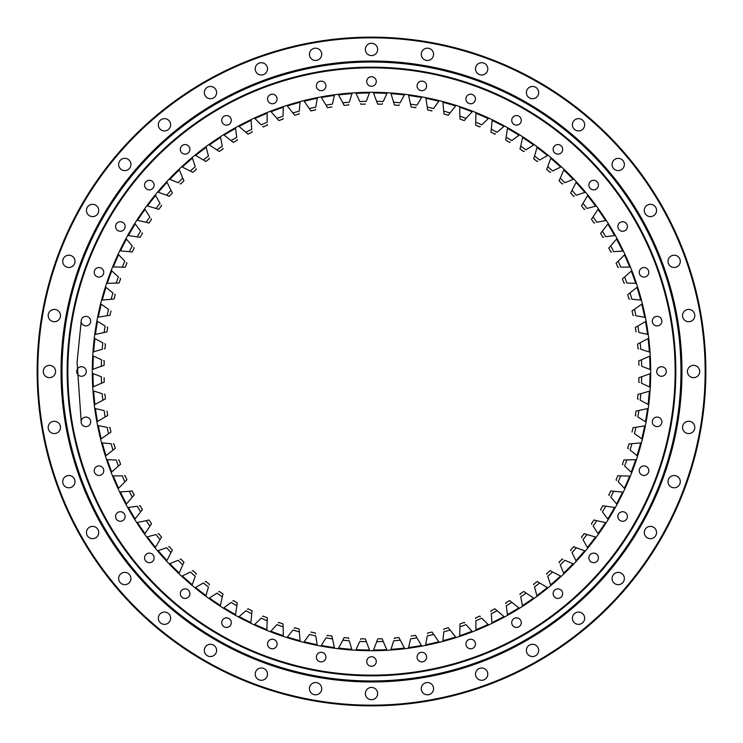 <?xml version="1.0" encoding="UTF-8"?>
<svg xmlns="http://www.w3.org/2000/svg" width="743" height="743" viewBox="0 0 743 743"><rect width="100%" height="100%" fill="white"/><g stroke="black" fill="none" stroke-linecap="round" stroke-linejoin="round"><path stroke-width="1.11" d="M398.917 105.422L399.26 104.809L398.917 105.422A267.48 267.48 0 0 0 394.431 105.004L390.781 92.959A279.21 279.21 0 0 1 404.759 94.277L404.211 94.9A278.532 278.532 0 0 0 391.199 93.674L390.781 92.959L387.289 92.736L386.778 93.386A278.532 278.532 0 0 0 373.71 92.977L373.255 92.299L369.754 92.299L369.29 92.977A278.532 278.532 0 0 0 356.222 93.395L355.711 92.736A279.21 279.21 0 0 1 369.754 92.299L366.234 101.345A270.211 270.211 0 0 0 359.788 101.54L355.721 92.736L352.219 92.959L351.801 93.664A278.532 278.532 0 0 0 338.789 94.9L338.241 94.277A279.21 279.21 0 0 1 352.219 92.959L349.284 102.209A270.211 270.211 0 0 0 342.857 102.813L338.241 94.277L334.768 94.714L334.396 95.457A278.532 278.532 0 0 0 321.487 97.5L320.902 96.915A279.21 279.21 0 0 1 334.768 94.714L334.396 95.448M393.716 102.209A270.211 270.211 0 0 1 400.143 102.813L404.759 94.277L408.232 94.714A279.21 279.21 0 0 1 422.098 96.915L421.513 97.5A278.532 278.532 0 0 0 408.604 95.457L408.604 95.448M415.569 107.67L415.959 107.076L415.569 107.67A267.48 267.48 0 0 0 411.111 106.973L408.604 95.457M410.582 104.131A270.211 270.211 0 0 1 416.953 105.144L422.098 96.915L425.535 97.565A279.21 279.21 0 0 1 439.243 100.63L438.621 101.178A278.532 278.532 0 0 0 425.86 98.327L427.29 107.113A270.211 270.211 0 0 1 433.587 108.524L439.243 100.63L442.633 101.503A279.21 279.21 0 0 1 456.118 105.422L455.459 105.924A278.532 278.532 0 0 0 442.912 102.283L442.912 102.274M432.045 110.958L432.045 110.967A267.48 267.48 0 0 0 427.643 109.983L427.29 107.113M448.289 115.276L448.744 114.738L448.289 115.276A267.48 267.48 0 0 0 443.961 114.023L442.912 102.283M443.785 111.134A270.211 270.211 0 0 1 449.979 112.936L448.986 114.376M459.676 107.289L459.443 106.5A279.21 279.21 0 0 1 472.659 111.255L471.972 111.729A278.532 278.532 0 0 0 459.676 107.298L459.443 106.5L456.118 105.422L449.979 112.936M464.226 120.607L464.719 120.097L464.226 120.607A267.48 267.48 0 0 0 459.982 119.075L459.676 107.298M459.991 116.187A270.211 270.211 0 0 1 466.056 118.378L464.979 119.744M475.696 123.988L475.91 112.546A279.21 279.21 0 0 1 488.801 118.118L488.086 118.546A278.532 278.532 0 0 0 476.087 113.354L475.91 112.546L472.659 111.255L466.056 118.378M479.792 126.923L480.322 126.44L479.792 126.923A267.48 267.48 0 0 0 475.659 125.13L475.65 124.425M475.845 122.251A270.211 270.211 0 0 1 481.77 124.815L488.792 118.128L491.959 119.614A279.21 279.21 0 0 1 504.478 125.985L503.735 126.366A278.532 278.532 0 0 0 492.089 120.431L491.29 129.291A270.211 270.211 0 0 1 497.039 132.226L504.469 125.985M494.94 134.204L495.488 133.759L494.94 134.204A267.48 267.48 0 0 0 490.919 132.161L491.29 129.291M509.596 142.424L510.172 142.015L509.596 142.424A267.48 267.48 0 0 0 505.714 140.13L507.543 127.675A279.21 279.21 0 0 1 519.626 134.817L518.874 135.152A278.532 278.532 0 0 0 507.618 128.502L507.543 127.675L504.478 125.985M506.262 137.297A270.211 270.211 0 0 1 511.816 140.576L519.626 134.827L522.58 136.693A279.21 279.21 0 0 1 534.198 144.588L533.418 144.876A278.532 278.532 0 0 0 522.608 137.52L520.704 146.213A270.211 270.211 0 0 1 526.035 149.845L534.198 144.588L537.031 146.65A279.21 279.21 0 0 1 548.12 155.25L547.331 155.482A278.532 278.532 0 0 0 537.003 147.476L534.551 156.03A270.211 270.211 0 0 1 539.65 159.986L548.12 155.25L550.823 157.488A279.21 279.21 0 0 1 561.355 166.766L560.547 166.952A278.532 278.532 0 0 0 550.739 158.305L547.758 166.692A270.211 270.211 0 0 1 552.597 170.964L561.355 166.766L563.909 169.163A279.21 279.21 0 0 1 573.837 179.1L573.02 179.23A278.532 278.532 0 0 0 563.77 169.98L560.268 178.162A270.211 270.211 0 0 1 564.838 182.732L573.828 179.1L576.234 181.645A279.21 279.21 0 0 1 585.512 192.177L584.695 192.261A278.532 278.532 0 0 0 576.048 182.453L572.036 190.403A270.211 270.211 0 0 1 576.308 195.242L585.512 192.177L587.75 194.88A279.21 279.21 0 0 1 596.35 205.969L595.524 205.997A278.532 278.532 0 0 0 587.518 195.669L583.014 203.35A270.211 270.211 0 0 1 586.97 208.449L596.35 205.969L598.412 208.802A279.21 279.21 0 0 1 606.307 220.42L605.48 220.392A278.532 278.532 0 0 0 598.124 209.582L598.412 208.802M523.704 151.544L524.307 151.173L523.704 151.544A267.48 267.48 0 0 0 519.979 149.009L520.704 146.213M537.217 161.537L537.839 161.203L537.217 161.537A267.48 267.48 0 0 0 533.65 158.779L534.551 156.03M550.071 172.357L550.721 172.06L550.071 172.357A267.48 267.48 0 0 0 546.69 169.376L547.758 166.692M562.228 183.967L562.888 183.707L562.228 183.967A267.48 267.48 0 0 0 559.033 180.772L560.268 178.162M573.624 196.31L574.302 196.096L573.624 196.31A267.48 267.48 0 0 0 570.643 192.929L572.036 190.403M584.23 209.35L584.917 209.173L584.23 209.35A267.48 267.48 0 0 0 581.463 205.783L583.014 203.35M593.991 223.021L594.688 222.9L593.991 223.021A267.48 267.48 0 0 0 591.456 219.296L598.412 208.811M591.827 218.693L593.155 216.965A270.211 270.211 0 0 1 596.787 222.296L606.297 220.42L608.183 223.374A279.21 279.21 0 0 1 615.325 235.457L614.498 235.382A278.532 278.532 0 0 0 607.848 224.135L607.848 224.126M602.87 237.286L603.576 237.203L602.87 237.286A267.48 267.48 0 0 0 600.576 233.404L607.848 224.135M602.424 231.184A270.211 270.211 0 0 1 605.703 236.738L615.325 235.457L617.015 238.522A279.21 279.21 0 0 1 623.386 251.041L622.569 250.911A278.532 278.532 0 0 0 616.634 239.265L617.015 238.522M610.839 252.081L611.554 252.044L610.839 252.081A267.48 267.48 0 0 0 608.796 248.06L617.015 238.531M610.774 245.961A270.211 270.211 0 0 1 613.709 251.71L623.386 251.041L624.882 254.208A279.21 279.21 0 0 1 630.454 267.09L629.646 266.913A278.532 278.532 0 0 0 624.454 254.914L618.185 261.23A270.211 270.211 0 0 1 620.749 267.155L630.454 267.09L631.745 270.341A279.21 279.21 0 0 1 636.5 283.557L635.702 283.324A278.532 278.532 0 0 0 631.271 271.028L624.622 276.944A270.211 270.211 0 0 1 626.813 283.009L635.702 283.324M617.87 267.341L618.575 267.35L617.87 267.341A267.48 267.48 0 0 0 616.077 263.208L618.185 261.23M623.925 283.018L624.631 283.074L623.925 283.018A267.48 267.48 0 0 0 622.393 278.774L624.622 276.944M628.977 299.039L629.683 299.141L628.977 299.039A267.48 267.48 0 0 0 627.724 294.711L637.578 286.882A279.21 279.21 0 0 1 641.497 300.367L640.717 300.088A278.532 278.532 0 0 0 637.076 287.541L637.578 286.891L636.5 283.557L635.711 283.324M630.064 293.021A270.211 270.211 0 0 1 631.866 299.215L640.717 300.088M633.027 315.357L633.714 315.496L633.027 315.357A267.48 267.48 0 0 0 632.033 310.955L642.37 303.757A279.21 279.21 0 0 1 645.435 317.465L644.673 317.14A278.532 278.532 0 0 0 641.822 304.379L642.37 303.766L641.497 300.367L640.726 300.088M634.476 309.413A270.211 270.211 0 0 1 635.887 315.71L645.426 317.465L646.085 320.902A279.21 279.21 0 0 1 648.286 334.768L647.543 334.396A278.532 278.532 0 0 0 645.5 321.487L637.856 326.047A270.211 270.211 0 0 1 638.869 332.418L647.543 334.396M636.036 331.889L636.027 331.889A267.48 267.48 0 0 0 635.321 327.431L637.856 326.047M637.996 348.569L638.674 348.801L637.996 348.569A267.48 267.48 0 0 0 637.568 344.083L648.723 338.241A279.21 279.21 0 0 1 650.041 352.219L649.336 351.801A278.532 278.532 0 0 0 648.1 338.789L648.723 338.241L648.286 334.768L647.552 334.396M640.187 342.857A270.211 270.211 0 0 1 640.791 349.284L650.041 352.219L650.264 355.711A279.21 279.21 0 0 1 650.701 369.754L650.023 369.29A278.532 278.532 0 0 0 649.605 356.222L641.46 359.788A270.211 270.211 0 0 1 641.655 366.234L650.701 369.745L650.701 373.246A279.21 279.21 0 0 1 650.264 387.289L649.605 386.778A278.532 278.532 0 0 0 650.023 373.71L641.655 376.766A270.211 270.211 0 0 1 641.46 383.212L650.264 387.279L650.041 390.781A279.21 279.21 0 0 1 648.723 404.759L648.1 404.211A278.532 278.532 0 0 0 649.326 391.199L640.791 393.716A270.211 270.211 0 0 1 640.187 400.143L648.723 404.759L648.286 408.232A279.21 279.21 0 0 1 646.085 422.098L645.5 421.513A278.532 278.532 0 0 0 647.543 408.604L647.552 408.604M638.915 365.352L638.906 365.352A267.48 267.48 0 0 0 638.766 360.847L641.46 359.788M638.766 382.153L639.407 382.469L638.766 382.153A267.48 267.48 0 0 0 638.906 377.648L641.655 376.766M637.578 398.917L638.191 399.26L637.578 398.917A267.48 267.48 0 0 0 637.996 394.431L640.791 393.716M635.33 415.569L635.924 415.959L635.33 415.569A267.48 267.48 0 0 0 636.027 411.111L647.543 408.604M638.869 410.582A270.211 270.211 0 0 1 637.856 416.953L646.085 422.098L645.435 425.535A279.21 279.21 0 0 1 642.37 439.243L641.822 438.621A278.532 278.532 0 0 0 644.673 425.86L635.887 427.29A270.211 270.211 0 0 1 634.476 433.587L642.37 439.243L641.497 442.633A279.21 279.21 0 0 1 637.578 456.118L637.076 455.459A278.532 278.532 0 0 0 640.717 442.912L640.726 442.912M632.042 432.045L632.033 432.045A267.48 267.48 0 0 0 633.017 427.643L635.887 427.29M627.724 448.289L628.262 448.744L627.724 448.289A267.48 267.48 0 0 0 628.977 443.961L640.717 442.912M631.866 443.785A270.211 270.211 0 0 1 630.064 449.979L637.578 456.109L636.5 459.443A279.21 279.21 0 0 1 631.745 472.659L631.271 471.972A278.532 278.532 0 0 0 635.702 459.676L635.711 459.676M622.393 464.226L622.903 464.719L622.393 464.226A267.48 267.48 0 0 0 623.925 459.982L635.702 459.676M626.813 459.991A270.211 270.211 0 0 1 624.622 466.056L631.745 472.65L630.454 475.91A279.21 279.21 0 0 1 624.882 488.801L624.454 488.086A278.532 278.532 0 0 0 629.646 476.087L620.749 475.845A270.211 270.211 0 0 1 618.185 481.77L624.872 488.792L623.386 491.959A279.21 279.21 0 0 1 617.015 504.478L616.634 503.735A278.532 278.532 0 0 0 622.569 492.089L613.709 491.29A270.211 270.211 0 0 1 610.774 497.039L617.015 504.469M616.077 479.792L616.56 480.322L616.077 479.792A267.48 267.48 0 0 0 617.87 475.659L620.749 475.845M608.796 494.94L609.241 495.488L608.796 494.94A267.48 267.48 0 0 0 610.839 490.919L613.709 491.29M600.576 509.596L600.985 510.172L600.576 509.596A267.48 267.48 0 0 0 602.87 505.714L615.325 507.543A279.21 279.21 0 0 1 608.183 519.626L607.848 518.874A278.532 278.532 0 0 0 614.498 507.618L615.325 507.543L617.015 504.478M605.703 506.262A270.211 270.211 0 0 1 602.424 511.816L608.173 519.626L606.307 522.58A279.21 279.21 0 0 1 598.412 534.198L598.124 533.418A278.532 278.532 0 0 0 605.48 522.608L596.787 520.704A270.211 270.211 0 0 1 593.155 526.035L598.412 534.198L596.35 537.031A279.21 279.21 0 0 1 587.75 548.12L587.518 547.331A278.532 278.532 0 0 0 595.524 537.003L586.97 534.551A270.211 270.211 0 0 1 583.014 539.65L587.75 548.12L585.512 550.823A279.21 279.21 0 0 1 576.234 561.355L576.048 560.547A278.532 278.532 0 0 0 584.695 550.739L576.308 547.758A270.211 270.211 0 0 1 572.036 552.597L576.234 561.355L573.837 563.909A279.21 279.21 0 0 1 563.9 573.837L563.77 573.02A278.532 278.532 0 0 0 573.02 563.77L564.838 560.268A270.211 270.211 0 0 1 560.268 564.838L563.9 573.828L561.355 576.234A279.21 279.21 0 0 1 550.823 585.512L550.739 584.695A278.532 278.532 0 0 0 560.547 576.048L552.597 572.036A270.211 270.211 0 0 1 547.758 576.308L550.823 585.512L548.12 587.75A279.21 279.21 0 0 1 537.031 596.35L537.003 595.524A278.532 278.532 0 0 0 547.331 587.518L539.65 583.014A270.211 270.211 0 0 1 534.551 586.97L537.031 596.35L534.198 598.412A279.21 279.21 0 0 1 522.58 606.307L522.608 605.48A278.532 278.532 0 0 0 533.418 598.124L534.198 598.412M591.456 523.704L591.827 524.307L591.456 523.704A267.48 267.48 0 0 0 593.991 519.979L596.787 520.704M581.463 537.217L581.797 537.839L581.463 537.217A267.48 267.48 0 0 0 584.221 533.65L586.97 534.551M570.643 550.071L570.94 550.721L570.643 550.071A267.48 267.48 0 0 0 573.624 546.69L576.308 547.758M559.033 562.228L559.293 562.888L559.033 562.228A267.48 267.48 0 0 0 562.228 559.033L562.888 559.293M546.69 573.624L546.904 574.302L546.69 573.624A267.48 267.48 0 0 0 550.071 570.643L552.597 572.036M533.65 584.23L533.827 584.917L533.65 584.23A267.48 267.48 0 0 0 537.217 581.463L539.65 583.014M519.979 593.991L520.1 594.688L519.979 593.991A267.48 267.48 0 0 0 523.704 591.456L534.189 598.412M526.035 593.155A270.211 270.211 0 0 1 520.704 596.787L522.58 606.297L519.626 608.183A279.21 279.21 0 0 1 507.543 615.325L507.618 614.498A278.532 278.532 0 0 0 518.865 607.848L518.874 607.848M505.714 602.87L505.797 603.576L505.714 602.87A267.48 267.48 0 0 0 509.596 600.576L518.865 607.848M511.816 602.424A270.211 270.211 0 0 1 506.262 605.703L507.543 615.325L504.478 617.015A279.21 279.21 0 0 1 491.959 623.386L492.089 622.569A278.532 278.532 0 0 0 503.735 616.634L504.478 617.015M490.919 610.839L490.956 611.554L490.919 610.839A267.48 267.48 0 0 0 494.94 608.796L504.469 617.015M497.039 610.774A270.211 270.211 0 0 1 491.29 613.709L491.959 623.386L488.792 624.882A279.21 279.21 0 0 1 475.91 630.454L476.087 629.646A278.532 278.532 0 0 0 488.086 624.454L481.77 618.185A270.211 270.211 0 0 1 475.845 620.749L475.91 630.454L472.659 631.745A279.21 279.21 0 0 1 459.443 636.5L459.676 635.702A278.532 278.532 0 0 0 471.972 631.271L466.056 624.622A270.211 270.211 0 0 1 459.991 626.813L459.945 625.067M475.659 617.87L475.65 618.575L475.659 617.87A267.48 267.48 0 0 0 479.792 616.077L480.322 616.56M459.982 623.925L459.926 624.631L459.982 623.925A267.48 267.48 0 0 0 464.226 622.393L464.719 622.903M459.676 635.702L459.991 626.813M443.961 628.977L443.859 629.683L443.961 628.977A267.48 267.48 0 0 0 448.289 627.724L456.118 637.578A279.21 279.21 0 0 1 442.633 641.497L442.912 640.717A278.532 278.532 0 0 0 455.459 637.076L456.109 637.578L459.443 636.5L459.676 635.711M449.979 630.064A270.211 270.211 0 0 1 443.785 631.866L442.912 640.717M427.643 633.027L427.504 633.714L427.643 633.027A267.48 267.48 0 0 0 432.045 632.033L439.243 642.37A279.21 279.21 0 0 1 425.535 645.435L425.86 644.673A278.532 278.532 0 0 0 438.621 641.822L439.234 642.37L442.633 641.497L442.912 640.726M432.472 632.609L433.587 634.476A270.211 270.211 0 0 1 427.29 635.887L425.535 645.426L422.098 646.085A279.21 279.21 0 0 1 408.232 648.286L408.604 647.543A278.532 278.532 0 0 0 421.513 645.5L416.953 637.856A270.211 270.211 0 0 1 410.582 638.869L408.604 647.543M411.111 636.036L411.111 636.027A267.48 267.48 0 0 0 415.569 635.321L416.953 637.856M394.431 637.996L394.199 638.674L394.431 637.996A267.48 267.48 0 0 0 398.917 637.568L404.759 648.723A279.21 279.21 0 0 1 390.781 650.041L391.199 649.336A278.532 278.532 0 0 0 404.211 648.1L404.759 648.723L408.232 648.286L408.604 647.552M400.143 640.187A270.211 270.211 0 0 1 393.716 640.791L390.781 650.041L387.289 650.264A279.21 279.21 0 0 1 373.246 650.701L373.71 650.023A278.532 278.532 0 0 0 386.778 649.605L383.212 641.46A270.211 270.211 0 0 1 376.766 641.655L377.258 639.983M377.648 638.915L377.648 638.906A267.48 267.48 0 0 0 382.153 638.766L383.212 641.46M365.742 639.983L369.745 650.701A279.21 279.21 0 0 1 355.711 650.264L356.222 649.605A278.532 278.532 0 0 0 369.29 650.023L369.754 650.701L373.246 650.701L376.766 641.655M360.847 638.766L360.531 639.407L360.847 638.766A267.48 267.48 0 0 0 365.352 638.906L365.621 639.565M366.234 641.655A270.211 270.211 0 0 1 359.788 641.46L355.721 650.264L352.219 650.041A279.21 279.21 0 0 1 338.241 648.723L338.789 648.1A278.532 278.532 0 0 0 351.801 649.326L349.284 640.791A270.211 270.211 0 0 1 342.857 640.187L343.563 638.59M344.083 637.578L343.74 638.191L344.083 637.578A267.48 267.48 0 0 0 348.569 637.996L348.801 638.674M334.396 647.552L334.768 648.286A279.21 279.21 0 0 1 320.902 646.085L321.487 645.5A278.532 278.532 0 0 0 334.396 647.543L334.768 648.286L338.241 648.723L342.857 640.187M327.431 635.33L327.041 635.924L327.431 635.33A267.48 267.48 0 0 0 331.889 636.027L334.396 647.543M332.418 638.869A270.211 270.211 0 0 1 326.047 637.856L320.902 646.085L317.465 645.435A279.21 279.21 0 0 1 303.757 642.37L304.379 641.822A278.532 278.532 0 0 0 317.14 644.673L315.71 635.887A270.211 270.211 0 0 1 309.413 634.476L303.757 642.37L300.367 641.497A279.21 279.21 0 0 1 286.882 637.578L287.541 637.076A278.532 278.532 0 0 0 300.088 640.717L300.088 640.726M310.955 632.042L310.955 632.033A267.48 267.48 0 0 0 315.357 633.017L315.496 633.714M294.711 627.724L294.256 628.262L294.711 627.724A267.48 267.48 0 0 0 299.039 628.977L300.088 640.717M299.215 631.866A270.211 270.211 0 0 1 293.021 630.064L286.891 637.578L283.557 636.5A279.21 279.21 0 0 1 270.341 631.745L271.028 631.271A278.532 278.532 0 0 0 283.324 635.702L283.324 635.711M278.774 622.393L278.281 622.903L278.774 622.393A267.48 267.48 0 0 0 283.018 623.925L283.324 635.702M283.009 626.813A270.211 270.211 0 0 1 276.944 624.622L270.35 631.745L267.09 630.454A279.21 279.21 0 0 1 254.199 624.882L254.914 624.454A278.532 278.532 0 0 0 266.913 629.646L267.155 620.749A270.211 270.211 0 0 1 261.23 618.185L254.208 624.872L251.041 623.386A279.21 279.21 0 0 1 238.522 617.015L239.265 616.634A278.532 278.532 0 0 0 250.911 622.569L251.71 613.709A270.211 270.211 0 0 1 245.961 610.774L238.531 617.015M263.208 616.077L262.678 616.56L263.208 616.077A267.48 267.48 0 0 0 267.341 617.87L267.155 620.749M248.06 608.796L247.512 609.241L248.06 608.796A267.48 267.48 0 0 0 252.081 610.839L251.71 613.709M233.404 600.576L232.828 600.985L233.404 600.576A267.48 267.48 0 0 0 237.286 602.87L235.457 615.325A279.21 279.21 0 0 1 223.374 608.183L224.126 607.848A278.532 278.532 0 0 0 235.382 614.498L235.457 615.325L238.522 617.015M237.203 603.576L236.738 605.703A270.211 270.211 0 0 1 231.184 602.424L223.374 608.173L220.42 606.307A279.21 279.21 0 0 1 208.802 598.412L209.582 598.124A278.532 278.532 0 0 0 220.392 605.48L222.296 596.787A270.211 270.211 0 0 1 216.965 593.155L208.802 598.412L205.969 596.35A279.21 279.21 0 0 1 194.88 587.75L195.669 587.518A278.532 278.532 0 0 0 205.997 595.524L208.449 586.97A270.211 270.211 0 0 1 203.35 583.014L194.88 587.75L192.177 585.512A279.21 279.21 0 0 1 181.645 576.234L182.453 576.048A278.532 278.532 0 0 0 192.261 584.695L195.242 576.308A270.211 270.211 0 0 1 190.403 572.036L181.645 576.234L179.091 573.837A279.21 279.21 0 0 1 169.163 563.9L169.98 563.77A278.532 278.532 0 0 0 179.23 573.02L182.732 564.838A270.211 270.211 0 0 1 178.162 560.268L169.172 563.9L166.766 561.355A279.21 279.21 0 0 1 157.488 550.823L158.305 550.739A278.532 278.532 0 0 0 166.952 560.547L170.964 552.597A270.211 270.211 0 0 1 166.692 547.758L157.488 550.823L155.25 548.12A279.21 279.21 0 0 1 146.65 537.031L147.476 537.003A278.532 278.532 0 0 0 155.482 547.331L159.986 539.65A270.211 270.211 0 0 1 156.03 534.551L146.65 537.031L144.588 534.198A279.21 279.21 0 0 1 136.693 522.58L137.52 522.608A278.532 278.532 0 0 0 144.876 533.418L144.588 534.198M219.296 591.456L218.693 591.827L219.296 591.456A267.48 267.48 0 0 0 223.021 593.991L222.296 596.787M205.783 581.463L205.161 581.797L205.783 581.463A267.48 267.48 0 0 0 209.35 584.221L209.173 584.917M192.929 570.643L192.279 570.94L192.929 570.643A267.48 267.48 0 0 0 196.31 573.624L196.096 574.302M180.772 559.033L180.112 559.293L180.772 559.033A267.48 267.48 0 0 0 183.967 562.228L182.732 564.838M169.376 546.69L168.698 546.904L169.376 546.69A267.48 267.48 0 0 0 172.357 550.071L170.964 552.597M158.77 533.65L158.083 533.827L158.77 533.65A267.48 267.48 0 0 0 161.537 537.217L159.986 539.65M149.009 519.979L148.312 520.1L149.009 519.979A267.48 267.48 0 0 0 151.544 523.704L144.588 534.189M149.845 526.035A270.211 270.211 0 0 1 146.213 520.704L147.894 520.23M135.152 518.874L134.827 519.626A279.21 279.21 0 0 1 127.675 507.543L128.502 507.618A278.532 278.532 0 0 0 135.152 518.865L134.817 519.626L136.693 522.58L146.213 520.704M140.13 505.714L139.424 505.797L140.13 505.714A267.48 267.48 0 0 0 142.424 509.596L135.152 518.865M140.576 511.816A270.211 270.211 0 0 1 137.297 506.262L127.675 507.543L125.985 504.478A279.21 279.21 0 0 1 119.614 491.959L120.431 492.089A278.532 278.532 0 0 0 126.366 503.735L125.985 504.478M132.161 490.919L131.446 490.956L132.161 490.919A267.48 267.48 0 0 0 134.204 494.94L125.985 504.469M132.226 497.039A270.211 270.211 0 0 1 129.291 491.29L131.019 491.03M126.115 480.6L118.128 488.792A279.21 279.21 0 0 1 112.546 475.91L113.354 476.087A278.532 278.532 0 0 0 118.546 488.086L118.118 488.792L119.614 491.959L129.291 491.29M125.13 475.659L124.425 475.65L125.13 475.659A267.48 267.48 0 0 0 126.923 479.792L126.44 480.322M124.815 481.77A270.211 270.211 0 0 1 122.251 475.845L112.546 475.91L111.255 472.659A279.21 279.21 0 0 1 106.5 459.443L107.298 459.676A278.532 278.532 0 0 0 111.729 471.972L118.378 466.056A270.211 270.211 0 0 1 116.187 459.991L107.298 459.676M119.075 459.982L118.369 459.926L119.075 459.982A267.48 267.48 0 0 0 120.607 464.226L118.378 466.056M114.023 443.961L113.317 443.859L114.023 443.961A267.48 267.48 0 0 0 115.276 448.289L105.422 456.118A279.21 279.21 0 0 1 101.503 442.633L102.283 442.912A278.532 278.532 0 0 0 105.924 455.459L105.422 456.109L106.5 459.443L107.289 459.676M114.738 448.744L112.936 449.979A270.211 270.211 0 0 1 111.134 443.785L102.283 442.912M109.973 427.643L109.286 427.504L109.973 427.643A267.48 267.48 0 0 0 110.967 432.045L100.63 439.243A279.21 279.21 0 0 1 97.565 425.535L98.327 425.86A278.532 278.532 0 0 0 101.178 438.621L100.63 439.234L101.503 442.633L102.274 442.912M108.524 433.587A270.211 270.211 0 0 1 107.113 427.29L97.574 425.535L96.915 422.098A279.21 279.21 0 0 1 94.714 408.232L95.457 408.604A278.532 278.532 0 0 0 97.5 421.513L105.144 416.953A270.211 270.211 0 0 1 104.131 410.582L95.457 408.604M106.964 411.111L106.973 411.111A267.48 267.48 0 0 0 107.679 415.569L105.144 416.953M105.004 394.431L104.326 394.199L105.004 394.431A267.48 267.48 0 0 0 105.432 398.917L94.277 404.759A279.21 279.21 0 0 1 92.959 390.781L93.664 391.199A278.532 278.532 0 0 0 94.9 404.211L94.277 404.759L94.714 408.232L95.448 408.604M104.809 399.26L102.813 400.143A270.211 270.211 0 0 1 102.209 393.716L92.959 390.781L92.736 387.289A279.21 279.21 0 0 1 92.299 373.246L92.977 373.71A278.532 278.532 0 0 0 93.395 386.778L101.54 383.212A270.211 270.211 0 0 1 101.345 376.766L92.299 373.255L92.299 369.754A279.21 279.21 0 0 1 92.736 355.711L93.395 356.222A278.532 278.532 0 0 0 92.977 369.29L101.345 366.234A270.211 270.211 0 0 1 101.54 359.788L92.736 355.721L92.959 352.219A279.21 279.21 0 0 1 94.277 338.241L94.9 338.789A278.532 278.532 0 0 0 93.674 351.801L102.209 349.284A270.211 270.211 0 0 1 102.813 342.857L94.277 338.241L94.714 334.768A279.21 279.21 0 0 1 96.915 320.902L97.5 321.487A278.532 278.532 0 0 0 95.457 334.396L95.448 334.396M104.085 377.648L104.094 377.648A267.48 267.48 0 0 0 104.234 382.153L101.54 383.212M104.234 360.847L103.593 360.531L104.234 360.847A267.48 267.48 0 0 0 104.094 365.352L101.345 366.234M105.422 344.083L104.809 343.74L105.422 344.083A267.48 267.48 0 0 0 105.004 348.569L104.326 348.801M107.67 327.431L107.076 327.041L107.67 327.431A267.48 267.48 0 0 0 106.973 331.889L95.457 334.396M106.286 332.065L104.131 332.418A270.211 270.211 0 0 1 105.144 326.047L96.915 320.902L97.565 317.465A279.21 279.21 0 0 1 100.63 303.757L101.178 304.379A278.532 278.532 0 0 0 98.327 317.14L107.113 315.71A270.211 270.211 0 0 1 108.524 309.413L100.63 303.757L101.503 300.367A279.21 279.21 0 0 1 105.422 286.882L105.924 287.541A278.532 278.532 0 0 0 102.283 300.088L102.274 300.088M110.958 310.955L110.967 310.955A267.48 267.48 0 0 0 109.983 315.357L107.113 315.71M115.276 294.711L114.738 294.256L115.276 294.711A267.48 267.48 0 0 0 114.023 299.039L102.283 300.088M111.134 299.215A270.211 270.211 0 0 1 112.936 293.021L105.422 286.891L106.5 283.557A279.21 279.21 0 0 1 111.255 270.341L111.729 271.028A278.532 278.532 0 0 0 107.298 283.324L107.289 283.324M120.607 278.774L120.097 278.281L120.607 278.774A267.48 267.48 0 0 0 119.075 283.018L107.298 283.324M116.187 283.009A270.211 270.211 0 0 1 118.378 276.944L111.255 270.35L112.546 267.09A279.21 279.21 0 0 1 118.118 254.199L118.546 254.914A278.532 278.532 0 0 0 113.354 266.913L122.251 267.155A270.211 270.211 0 0 1 124.815 261.23L118.128 254.208L119.614 251.041A279.21 279.21 0 0 1 125.985 238.522L126.366 239.265A278.532 278.532 0 0 0 120.431 250.911L129.291 251.71A270.211 270.211 0 0 1 132.226 245.961L125.985 238.531M126.923 263.208L126.44 262.678L126.923 263.208A267.48 267.48 0 0 0 125.13 267.341L122.251 267.155M134.204 248.06L133.759 247.512L134.204 248.06A267.48 267.48 0 0 0 132.161 252.081L129.291 251.71M142.424 233.404L142.015 232.828L142.424 233.404A267.48 267.48 0 0 0 140.13 237.286L127.675 235.457A279.21 279.21 0 0 1 134.817 223.374L135.152 224.126A278.532 278.532 0 0 0 128.502 235.382L127.675 235.457L125.985 238.522M137.297 236.738A270.211 270.211 0 0 1 140.576 231.184L134.827 223.374L136.693 220.42A279.21 279.21 0 0 1 144.588 208.802L144.876 209.582A278.532 278.532 0 0 0 137.52 220.392L146.213 222.296A270.211 270.211 0 0 1 149.845 216.965L144.588 208.802L146.65 205.969A279.21 279.21 0 0 1 155.25 194.88L155.482 195.669A278.532 278.532 0 0 0 147.476 205.997L156.03 208.449A270.211 270.211 0 0 1 159.986 203.35L155.25 194.88L157.488 192.177A279.21 279.21 0 0 1 166.766 181.645L166.952 182.453A278.532 278.532 0 0 0 158.305 192.261L166.692 195.242A270.211 270.211 0 0 1 170.964 190.403L171.837 191.908M151.544 219.296L151.173 218.693L151.544 219.296A267.48 267.48 0 0 0 149.009 223.021L146.213 222.296M161.537 205.783L161.203 205.161L161.537 205.783A267.48 267.48 0 0 0 158.779 209.35L156.03 208.449M172.357 192.929L172.06 192.279L172.357 192.929A267.48 267.48 0 0 0 169.376 196.31L166.692 195.242M191.908 171.837L181.654 166.766A279.21 279.21 0 0 1 192.177 157.488L192.261 158.305A278.532 278.532 0 0 0 182.453 166.952L181.645 166.766L179.1 169.163L182.732 178.162A270.211 270.211 0 0 0 178.162 182.732L169.172 179.091A279.21 279.21 0 0 1 179.1 169.163L179.23 169.98A278.532 278.532 0 0 0 169.98 179.23L169.163 179.091L166.766 181.645L170.964 190.403M183.967 180.772L183.707 180.112L183.967 180.772A267.48 267.48 0 0 0 180.772 183.967L180.112 183.707M183.707 180.112L182.732 178.162L183.707 180.112M196.31 169.376L196.096 168.698L196.31 169.376A267.48 267.48 0 0 0 192.929 172.357L192.279 172.06M190.403 170.964A270.211 270.211 0 0 1 195.242 166.692L192.177 157.488L194.88 155.25A279.21 279.21 0 0 1 205.969 146.65L205.997 147.476A278.532 278.532 0 0 0 195.669 155.482L203.35 159.986A270.211 270.211 0 0 1 208.449 156.03L205.969 146.65L208.802 144.588A279.21 279.21 0 0 1 220.42 136.693L220.392 137.52A278.532 278.532 0 0 0 209.582 144.876L208.802 144.588M209.35 158.77L209.173 158.083L209.35 158.77A267.48 267.48 0 0 0 205.783 161.537L203.35 159.986M223.021 149.009L222.9 148.312L223.021 149.009A267.48 267.48 0 0 0 219.296 151.544L208.811 144.588M216.965 149.845A270.211 270.211 0 0 1 222.296 146.213L220.42 136.703L223.374 134.817A279.21 279.21 0 0 1 235.457 127.675L235.382 128.502A278.532 278.532 0 0 0 224.135 135.152L224.126 135.152M237.286 140.13L237.203 139.424L237.286 140.13A267.48 267.48 0 0 0 233.404 142.424L224.135 135.152M232.828 142.015L231.184 140.576A270.211 270.211 0 0 1 236.738 137.297L235.457 127.675L238.522 125.985A279.21 279.21 0 0 1 251.041 119.614L250.911 120.431A278.532 278.532 0 0 0 239.265 126.366L238.522 125.985M252.081 132.161L252.044 131.446L252.081 132.161A267.48 267.48 0 0 0 248.06 134.204L238.531 125.985M245.961 132.226A270.211 270.211 0 0 1 251.71 129.291L251.041 119.614L254.208 118.118A279.21 279.21 0 0 1 267.09 112.546L266.913 113.354A278.532 278.532 0 0 0 254.914 118.546L261.23 124.815A270.211 270.211 0 0 1 267.155 122.251L267.09 112.546L270.341 111.255A279.21 279.21 0 0 1 283.557 106.5L283.324 107.298A278.532 278.532 0 0 0 271.028 111.729L276.944 118.378A270.211 270.211 0 0 1 283.009 116.187L283.324 107.298M267.341 125.13L267.35 124.425L267.341 125.13A267.48 267.48 0 0 0 263.208 126.923L262.678 126.44M283.018 119.075L283.074 118.369L283.018 119.075A267.48 267.48 0 0 0 278.774 120.607L276.944 118.378M299.039 114.023L299.141 113.317L299.039 114.023A267.48 267.48 0 0 0 294.711 115.276L286.882 105.422A279.21 279.21 0 0 1 300.367 101.503L300.088 102.283A278.532 278.532 0 0 0 287.541 105.924L286.891 105.422L283.557 106.5L283.324 107.289M293.021 112.936A270.211 270.211 0 0 1 299.215 111.134L300.088 102.283M315.357 109.973L315.496 109.286L315.357 109.973A267.48 267.48 0 0 0 310.955 110.967L303.757 100.63A279.21 279.21 0 0 1 317.465 97.565L317.14 98.327A278.532 278.532 0 0 0 304.379 101.178L303.766 100.63L300.367 101.503L300.088 102.274M310.528 110.391L309.413 108.524A270.211 270.211 0 0 1 315.71 107.113L317.465 97.574L320.902 96.915L326.047 105.144A270.211 270.211 0 0 1 332.418 104.131L334.396 95.457M331.889 106.964L331.889 106.973A267.48 267.48 0 0 0 327.431 107.679L326.047 105.144M348.569 105.004L348.801 104.326L348.569 105.004A267.48 267.48 0 0 0 344.083 105.432L342.857 102.813M365.352 104.085L365.352 104.094A267.48 267.48 0 0 0 360.847 104.234L360.531 103.593M382.153 104.234L382.469 103.593L382.153 104.234A267.48 267.48 0 0 0 377.648 104.094L373.246 92.299A279.21 279.21 0 0 1 387.289 92.736L383.212 101.54A270.211 270.211 0 0 0 376.766 101.345M675.824 371.5A304.324 304.324 0 0 1 219.334 635.051A304.324 304.324 0 0 1 219.334 107.949A304.324 304.324 0 0 1 675.824 371.5A304.324 304.324 0 0 1 371.5 675.824A304.324 304.324 0 0 1 67.176 371.5A304.324 304.324 0 0 1 371.5 67.176A304.324 304.324 0 0 1 675.824 371.5M675.146 371.5A303.646 303.646 0 0 0 219.677 108.534A303.646 303.646 0 0 0 219.677 634.466A303.646 303.646 0 0 0 675.146 371.5M376.274 81.507A4.774 4.774 0 0 0 369.113 77.365A4.774 4.774 0 0 0 369.113 85.64A4.774 4.774 0 0 0 376.274 81.507M426.631 85.909A4.774 4.774 0 0 0 419.47 81.767A4.774 4.774 0 0 0 419.47 90.042A4.774 4.774 0 0 0 426.631 85.909M475.464 98.995A4.774 4.774 0 0 0 468.294 94.853A4.774 4.774 0 0 0 468.294 103.128A4.774 4.774 0 0 0 475.464 98.995M521.28 120.357A4.774 4.774 0 0 0 514.11 116.214A4.774 4.774 0 0 0 514.11 124.49A4.774 4.774 0 0 0 521.28 120.357M562.683 149.352A4.774 4.774 0 0 0 555.523 145.21A4.774 4.774 0 0 0 555.523 153.485A4.774 4.774 0 0 0 562.683 149.352M598.431 185.091A4.774 4.774 0 0 0 591.261 180.958A4.774 4.774 0 0 0 591.261 189.233A4.774 4.774 0 0 0 598.431 185.091M627.417 226.504A4.774 4.774 0 0 0 620.256 222.361A4.774 4.774 0 0 0 620.256 230.636A4.774 4.774 0 0 0 627.417 226.504M648.788 272.319A4.774 4.774 0 0 0 641.618 268.177A4.774 4.774 0 0 0 641.618 276.452A4.774 4.774 0 0 0 648.788 272.319M661.864 321.143A4.774 4.774 0 0 0 654.704 317.01A4.774 4.774 0 0 0 654.704 325.276A4.774 4.774 0 0 0 661.864 321.143M666.276 371.5A4.774 4.774 0 0 0 659.106 367.367A4.774 4.774 0 0 0 659.106 375.633A4.774 4.774 0 0 0 666.276 371.5M661.864 421.857A4.774 4.774 0 0 0 654.704 417.724A4.774 4.774 0 0 0 654.704 425.99A4.774 4.774 0 0 0 661.864 421.857M648.788 470.681A4.774 4.774 0 0 0 641.618 466.548A4.774 4.774 0 0 0 641.618 474.823A4.774 4.774 0 0 0 648.788 470.681M627.417 516.496A4.774 4.774 0 0 0 620.256 512.364A4.774 4.774 0 0 0 620.256 520.639A4.774 4.774 0 0 0 627.417 516.496M598.431 557.909A4.774 4.774 0 0 0 591.261 553.767A4.774 4.774 0 0 0 591.261 562.042A4.774 4.774 0 0 0 598.431 557.909M562.683 593.648A4.774 4.774 0 0 0 555.523 589.515A4.774 4.774 0 0 0 555.523 597.79A4.774 4.774 0 0 0 562.683 593.648M521.28 622.643A4.774 4.774 0 0 0 514.11 618.51A4.774 4.774 0 0 0 514.11 626.786A4.774 4.774 0 0 0 521.28 622.643M475.464 644.005A4.774 4.774 0 0 0 468.294 639.872A4.774 4.774 0 0 0 468.294 648.147A4.774 4.774 0 0 0 475.464 644.005M426.631 657.091A4.774 4.774 0 0 0 419.47 652.958A4.774 4.774 0 0 0 419.47 661.233A4.774 4.774 0 0 0 426.631 657.091M376.274 661.493A4.774 4.774 0 0 0 369.113 657.36A4.774 4.774 0 0 0 369.113 665.635A4.774 4.774 0 0 0 376.274 661.493M325.917 657.091A4.774 4.774 0 0 0 318.756 652.958A4.774 4.774 0 0 0 318.756 661.233A4.774 4.774 0 0 0 325.917 657.091M277.093 644.005A4.774 4.774 0 0 0 269.923 639.872A4.774 4.774 0 0 0 269.923 648.147A4.774 4.774 0 0 0 277.093 644.005M231.277 622.643A4.774 4.774 0 0 0 224.117 618.51A4.774 4.774 0 0 0 224.117 626.786A4.774 4.774 0 0 0 231.277 622.643M189.874 593.648A4.774 4.774 0 0 0 182.704 589.515A4.774 4.774 0 0 0 182.704 597.79A4.774 4.774 0 0 0 189.874 593.648M154.126 557.909A4.774 4.774 0 0 0 146.965 553.767A4.774 4.774 0 0 0 146.965 562.042A4.774 4.774 0 0 0 154.126 557.909M125.13 516.496A4.774 4.774 0 0 0 117.97 512.364A4.774 4.774 0 0 0 117.97 520.639A4.774 4.774 0 0 0 125.13 516.496M103.769 470.681A4.774 4.774 0 0 0 96.599 466.548A4.774 4.774 0 0 0 96.599 474.823A4.774 4.774 0 0 0 103.769 470.681M90.683 421.857A4.774 4.774 0 0 0 83.522 417.724A4.774 4.774 0 0 0 83.522 425.99A4.774 4.774 0 0 0 90.683 421.857M86.281 371.5A4.774 4.774 0 0 0 79.111 367.367A4.774 4.774 0 0 0 79.111 375.633A4.774 4.774 0 0 0 86.281 371.5M90.683 321.143A4.774 4.774 0 0 0 83.522 317.01A4.774 4.774 0 0 0 83.522 325.276A4.774 4.774 0 0 0 90.683 321.143M103.769 272.319A4.774 4.774 0 0 0 96.599 268.177A4.774 4.774 0 0 0 96.599 276.452A4.774 4.774 0 0 0 103.769 272.319M125.13 226.504A4.774 4.774 0 0 0 117.97 222.361A4.774 4.774 0 0 0 117.97 230.636A4.774 4.774 0 0 0 125.13 226.504M154.126 185.091A4.774 4.774 0 0 0 146.965 180.958A4.774 4.774 0 0 0 146.965 189.233A4.774 4.774 0 0 0 154.126 185.091M189.874 149.352A4.774 4.774 0 0 0 182.704 145.21A4.774 4.774 0 0 0 182.704 153.485A4.774 4.774 0 0 0 189.874 149.352M231.277 120.357A4.774 4.774 0 0 0 224.117 116.214A4.774 4.774 0 0 0 224.117 124.49A4.774 4.774 0 0 0 231.277 120.357M277.093 98.995A4.774 4.774 0 0 0 269.923 94.853A4.774 4.774 0 0 0 269.923 103.128A4.774 4.774 0 0 0 277.093 98.995M325.917 85.909A4.774 4.774 0 0 0 318.756 81.767A4.774 4.774 0 0 0 318.756 90.042A4.774 4.774 0 0 0 325.917 85.909M37.15 371.5A334.35 334.35 0 0 1 538.675 81.944A334.35 334.35 0 0 1 538.675 661.056A334.35 334.35 0 0 1 37.15 371.5M705.079 348.876L704.383 340.229M704.466 341.158L705.07 348.625M37.921 394.124L38.617 402.771M38.534 401.842L37.93 394.375M321.719 54.323A6.139 6.139 0 0 0 312.506 49.01A6.139 6.139 0 0 0 312.506 59.644A6.139 6.139 0 0 0 321.719 54.323M267.489 68.858A6.139 6.139 0 0 0 258.276 63.536A6.139 6.139 0 0 0 258.276 74.17A6.139 6.139 0 0 0 267.489 68.858M216.603 92.578A6.139 6.139 0 0 0 207.399 87.265A6.139 6.139 0 0 0 207.399 97.9A6.139 6.139 0 0 0 216.603 92.578M170.621 124.778A6.139 6.139 0 0 0 161.407 119.465A6.139 6.139 0 0 0 161.407 130.099A6.139 6.139 0 0 0 170.621 124.778M130.926 164.482A6.139 6.139 0 0 0 121.713 159.16A6.139 6.139 0 0 0 121.713 169.794A6.139 6.139 0 0 0 130.926 164.482M98.726 210.464A6.139 6.139 0 0 0 89.513 205.152A6.139 6.139 0 0 0 89.513 215.786A6.139 6.139 0 0 0 98.726 210.464M74.997 261.35A6.139 6.139 0 0 0 65.783 256.029A6.139 6.139 0 0 0 65.783 266.663A6.139 6.139 0 0 0 74.997 261.35M60.471 315.571A6.139 6.139 0 0 0 51.258 310.258A6.139 6.139 0 0 0 51.258 320.892A6.139 6.139 0 0 0 60.471 315.571M55.576 371.5A6.139 6.139 0 0 0 46.363 366.178A6.139 6.139 0 0 0 46.363 376.822A6.139 6.139 0 0 0 55.576 371.5M60.471 427.429A6.139 6.139 0 0 0 51.258 422.108A6.139 6.139 0 0 0 51.258 432.742A6.139 6.139 0 0 0 60.471 427.429M74.997 481.65A6.139 6.139 0 0 0 65.783 476.337A6.139 6.139 0 0 0 65.783 486.971A6.139 6.139 0 0 0 74.997 481.65M130.926 578.518A6.139 6.139 0 0 0 121.713 573.206A6.139 6.139 0 0 0 121.713 583.84A6.139 6.139 0 0 0 130.926 578.518M170.621 618.222A6.139 6.139 0 0 0 161.407 612.901A6.139 6.139 0 0 0 161.407 623.535A6.139 6.139 0 0 0 170.621 618.222M216.603 650.422A6.139 6.139 0 0 0 207.399 645.1A6.139 6.139 0 0 0 207.399 655.735A6.139 6.139 0 0 0 216.603 650.422M267.489 674.142A6.139 6.139 0 0 0 258.276 668.83A6.139 6.139 0 0 0 258.276 679.464A6.139 6.139 0 0 0 267.489 674.142M321.719 688.677A6.139 6.139 0 0 0 312.506 683.356A6.139 6.139 0 0 0 312.506 693.99A6.139 6.139 0 0 0 321.719 688.677M377.639 693.572A6.139 6.139 0 0 0 368.426 688.25A6.139 6.139 0 0 0 368.426 698.884A6.139 6.139 0 0 0 377.639 693.572M433.568 688.677A6.139 6.139 0 0 0 424.355 683.356A6.139 6.139 0 0 0 424.355 693.99A6.139 6.139 0 0 0 433.568 688.677M487.798 674.142A6.139 6.139 0 0 0 478.585 668.83A6.139 6.139 0 0 0 478.585 679.464A6.139 6.139 0 0 0 487.798 674.142M538.675 650.422A6.139 6.139 0 0 0 529.462 645.1A6.139 6.139 0 0 0 529.462 655.735A6.139 6.139 0 0 0 538.675 650.422M584.667 618.222A6.139 6.139 0 0 0 575.453 612.901A6.139 6.139 0 0 0 575.453 623.535A6.139 6.139 0 0 0 584.667 618.222M624.361 578.518A6.139 6.139 0 0 0 615.148 573.206A6.139 6.139 0 0 0 615.148 583.84A6.139 6.139 0 0 0 624.361 578.518M656.561 532.536A6.139 6.139 0 0 0 647.348 527.214A6.139 6.139 0 0 0 647.348 537.848A6.139 6.139 0 0 0 656.561 532.536M680.282 481.65A6.139 6.139 0 0 0 671.078 476.337A6.139 6.139 0 0 0 671.078 486.971A6.139 6.139 0 0 0 680.282 481.65M694.816 427.429A6.139 6.139 0 0 0 685.603 422.108A6.139 6.139 0 0 0 685.603 432.742A6.139 6.139 0 0 0 694.816 427.429M699.711 371.5A6.139 6.139 0 0 0 690.498 366.178A6.139 6.139 0 0 0 690.498 376.822A6.139 6.139 0 0 0 699.711 371.5M694.816 315.571A6.139 6.139 0 0 0 685.603 310.258A6.139 6.139 0 0 0 685.603 320.892A6.139 6.139 0 0 0 694.816 315.571M680.282 261.35A6.139 6.139 0 0 0 671.078 256.029A6.139 6.139 0 0 0 671.078 266.663A6.139 6.139 0 0 0 680.282 261.35M656.561 210.464A6.139 6.139 0 0 0 647.348 205.152A6.139 6.139 0 0 0 647.348 215.786A6.139 6.139 0 0 0 656.561 210.464M624.361 164.482A6.139 6.139 0 0 0 615.148 159.16A6.139 6.139 0 0 0 615.148 169.794A6.139 6.139 0 0 0 624.361 164.482M584.667 124.778A6.139 6.139 0 0 0 575.453 119.465A6.139 6.139 0 0 0 575.453 130.099A6.139 6.139 0 0 0 584.667 124.778M538.675 92.578A6.139 6.139 0 0 0 529.462 87.265A6.139 6.139 0 0 0 529.462 97.9A6.139 6.139 0 0 0 538.675 92.578M487.798 68.858A6.139 6.139 0 0 0 478.585 63.536A6.139 6.139 0 0 0 478.585 74.17A6.139 6.139 0 0 0 487.798 68.858M433.568 54.323A6.139 6.139 0 0 0 424.355 49.01A6.139 6.139 0 0 0 424.355 59.644A6.139 6.139 0 0 0 433.568 54.323M98.726 532.536A6.139 6.139 0 0 0 89.513 527.214A6.139 6.139 0 0 0 89.513 537.848A6.139 6.139 0 0 0 98.726 532.536M377.639 49.428A6.139 6.139 0 0 0 368.426 44.116A6.139 6.139 0 0 0 368.426 54.75A6.139 6.139 0 0 0 377.639 49.428M37.828 371.5A333.672 333.672 0 0 0 538.331 660.462A333.672 333.672 0 0 0 538.331 82.538A333.672 333.672 0 0 0 37.828 371.5M62.022 371.5A309.478 309.478 0 0 1 526.239 103.491A309.478 309.478 0 0 1 526.239 639.509A309.478 309.478 0 0 1 62.022 371.5M61.028 371.5A310.472 310.472 0 0 1 526.731 102.627A310.472 310.472 0 0 1 526.731 640.373A310.472 310.472 0 0 1 61.028 371.5M81.163 321.691L77.077 362.25L81.163 421.29"/></g></svg>
